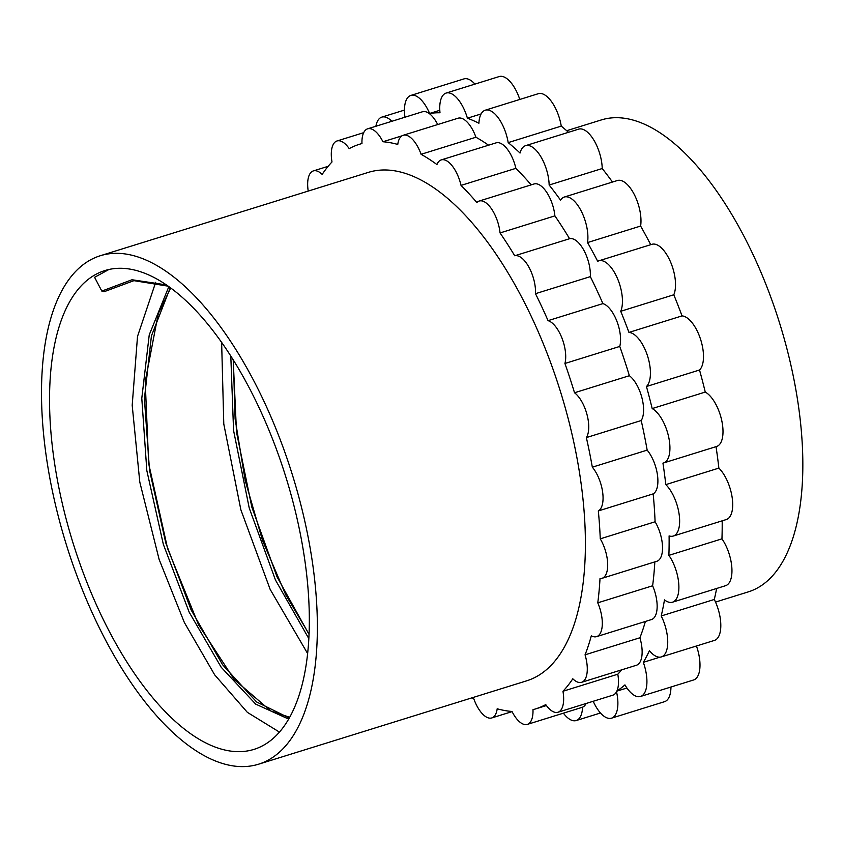 <?xml version="1.0" encoding="UTF-8"?>
<svg xmlns="http://www.w3.org/2000/svg" width="843" height="843" viewBox="0 0 843 843"><rect width="100%" height="100%" fill="white"/><g stroke="black" fill="none" stroke-linecap="round" stroke-linejoin="round"><path stroke-width="1.26" d="M80.991 586.317A266.262 118.294 72.7 0 1 100.37 255.714A266.262 118.294 72.7 0 1 292.395 474.841A266.262 118.294 72.7 0 1 258.516 764.222A266.262 118.294 72.7 0 1 80.991 586.317M100.37 255.714L368.402 172.362A266.262 118.294 72.7 0 1 560.426 391.479A266.262 118.294 72.7 0 1 526.548 680.859L258.516 764.222M108.947 269.475L94.585 277.315L101.824 291.088L103.984 291.762L133.932 280.656L168.337 286.199M155.681 282.31L137.514 336.41L132.193 405.283L139.801 482.122L159.106 559.362L184.343 622.482L214.68 674.853L247.357 712.356L279.433 732.082M101.824 291.088L132.014 279.75L166.493 284.923M288.633 719.079L255.703 704.126L221.214 667.277L189.169 612.166L163.331 544.315L146.819 470.552L141.793 398.296L149.243 334.85L168.863 286.578M308.801 638.562L275.461 580.016L249.222 507.992L233.564 430.457L230.803 355.978M221.635 342.332L223.785 423.976L240.856 509.762L270.181 589.436L307.59 653.494M289.244 718.004L256.578 701.945L222.584 664.727L191.119 609.91L165.765 542.86L149.506 470.109L144.406 398.813L151.424 335.925L170.307 287.621M309.002 634.305L277.031 576.854L251.815 507.054L236.504 432.101L233.195 359.761M86.724 581.87A250.75 111.402 72.7 0 1 104.975 270.529A250.75 111.402 72.7 0 1 279.328 457.296A250.75 111.402 72.7 0 1 270.35 740.744A250.75 111.402 72.7 0 1 253.912 749.406A250.75 111.402 72.7 0 1 86.724 581.87M308.222 191.076A25.848 11.486 72.7 0 1 313.375 170.908A25.848 11.486 72.7 0 1 322.152 174.427A295.735 131.382 72.7 0 1 331.994 161.961A25.848 11.486 72.7 0 1 337 140.971A25.848 11.486 72.7 0 1 349.202 148.61A295.735 131.382 72.7 0 1 359.655 144.216A295.735 131.382 72.7 0 1 361.963 143.552A25.848 11.486 72.7 0 1 367.643 128.821A25.848 11.486 72.7 0 1 382.943 141.75A295.735 131.382 72.7 0 1 397.759 144.438A25.848 11.486 72.7 0 1 403.196 135.28A25.848 11.486 72.7 0 1 421.089 154.301A295.735 131.382 72.7 0 1 436.937 164.554A25.848 11.486 72.7 0 1 441.247 159.907A25.848 11.486 72.7 0 1 461.037 185.397A295.735 131.382 72.7 0 1 476.843 202.531A25.848 11.486 72.7 0 1 479.203 201.034A25.848 11.486 72.7 0 1 500.047 232.942A295.735 131.382 72.7 0 1 514.736 255.777A25.848 11.486 72.7 0 1 528.951 267.22A25.848 11.486 72.7 0 1 535.484 293.68A295.735 131.382 72.7 0 1 548.055 320.656A25.848 11.486 72.7 0 1 561.881 337.895A25.848 11.486 72.7 0 1 564.926 363.481A295.735 131.382 72.7 0 1 574.515 392.764A25.848 11.486 72.7 0 1 587.013 414.608A25.848 11.486 72.7 0 1 586.359 437.591A295.735 131.382 72.7 0 1 592.323 467.18A25.848 11.486 72.7 0 1 602.64 492.154A25.848 11.486 72.7 0 1 598.33 510.942A295.735 131.382 72.7 0 1 600.258 538.835A25.848 11.486 72.7 0 1 601.976 578.33A25.848 11.486 72.7 0 1 600.016 578.551A295.735 131.382 72.7 0 1 597.771 602.829A25.848 11.486 72.7 0 1 596.602 636.634A25.848 11.486 72.7 0 1 591.312 635.801A295.735 131.382 72.7 0 1 585.053 654.821A25.848 11.486 72.7 0 1 581.575 682.314A25.848 11.486 72.7 0 1 572.797 678.794A295.735 131.382 72.7 0 1 562.955 691.26A25.848 11.486 72.7 0 1 557.94 712.251A25.848 11.486 72.7 0 1 545.748 704.611A295.735 131.382 72.7 0 1 535.294 709.005A295.735 131.382 72.7 0 1 532.987 709.669A25.848 11.486 72.7 0 1 527.307 724.4A25.848 11.486 72.7 0 1 512.007 711.471A295.735 131.382 72.7 0 1 497.191 708.784A25.848 11.486 72.7 0 1 491.754 717.941A25.848 11.486 72.7 0 1 473.861 698.921A295.735 131.382 72.7 0 1 471.954 697.835M586.117 703.484A25.848 11.486 72.7 0 1 582.144 707.34L527.307 724.4M562.955 691.26L617.803 674.21A25.848 11.486 72.7 0 1 612.787 695.19L557.94 712.251M621.649 669.848A295.735 131.382 72.7 0 1 617.803 674.21M585.053 654.821L639.9 637.772A25.848 11.486 72.7 0 1 636.423 665.253L581.575 682.314M645.39 621.46A295.735 131.382 72.7 0 1 639.9 637.772M597.771 602.829L652.619 585.78A25.848 11.486 72.7 0 1 651.439 619.573L596.602 636.634M654.832 561.881A295.735 131.382 72.7 0 1 652.619 585.78M600.258 538.835L655.095 521.775A25.848 11.486 72.7 0 1 656.823 561.269L601.976 578.33M598.33 510.942L653.167 493.882A295.735 131.382 72.7 0 1 655.095 521.775M592.323 467.18L647.161 450.13A25.848 11.486 72.7 0 1 657.477 475.094A25.848 11.486 72.7 0 1 653.167 493.882M586.359 437.591L641.207 420.531A295.735 131.382 72.7 0 1 647.161 450.13M574.515 392.764L629.363 375.715A25.848 11.486 72.7 0 1 641.86 397.559A25.848 11.486 72.7 0 1 641.207 420.531M564.926 363.481L619.774 346.431A295.735 131.382 72.7 0 1 629.363 375.715M548.055 320.656L602.903 303.606A25.848 11.486 72.7 0 1 616.728 320.835A25.848 11.486 72.7 0 1 619.774 346.431M535.484 293.68L590.332 276.63A295.735 131.382 72.7 0 1 602.903 303.606M514.736 255.777L569.583 238.717A25.848 11.486 72.7 0 1 583.799 250.16A25.848 11.486 72.7 0 1 590.332 276.63M500.047 232.942L554.894 215.882A295.735 131.382 72.7 0 1 569.583 238.717M479.203 201.034L534.051 183.974A25.848 11.486 72.7 0 1 554.894 215.882M461.037 185.397L515.874 168.347A295.735 131.382 72.7 0 1 531.174 184.87M441.247 159.907L496.095 142.857A25.848 11.486 72.7 0 1 515.874 168.347M421.089 154.301L475.937 137.24A295.735 131.382 72.7 0 1 488.571 145.196M403.196 135.28L458.044 118.22A25.848 11.486 72.7 0 1 475.937 137.24M382.943 141.75L402.027 135.818M367.643 128.821L422.491 111.761A25.848 11.486 72.7 0 1 437.717 124.543M566.696 130.707L601.417 119.906A247.147 109.801 72.7 0 1 779.659 323.301A247.147 109.801 72.7 0 1 748.215 591.902L715.517 602.071M549.151 185.028L602.229 168.526A28.957 12.866 -107.3 0 0 593.904 140.191A28.957 12.866 -107.3 0 0 578.656 129.148L525.579 145.66A28.957 12.866 -107.3 0 1 540.837 156.693A28.957 12.866 -107.3 0 1 549.151 185.028A305.04 135.523 72.7 0 1 560.553 200.139A28.957 12.866 -107.3 0 1 564.325 197.03A28.957 12.866 -107.3 0 1 581.27 211.14A28.957 12.866 -107.3 0 1 587.539 242.563A305.04 135.523 72.7 0 1 597.698 261.319A28.957 12.866 -107.3 0 1 598.857 260.814A28.957 12.866 -107.3 0 1 617.361 278.232A28.957 12.866 -107.3 0 1 620.733 311.278A305.04 135.523 72.7 0 1 628.952 332.416L682.029 315.904A305.04 135.523 72.7 0 0 673.799 294.776A28.957 12.866 -107.3 0 0 670.438 261.72A28.957 12.866 -107.3 0 0 651.934 244.312L598.857 260.814M525.579 145.66A28.957 12.866 -107.3 0 0 520.036 153.047A305.04 135.523 72.7 0 0 508.181 142.615A28.957 12.866 -107.3 0 0 485.262 110.191A28.957 12.866 -107.3 0 0 478.908 123.247A305.04 135.523 72.7 0 0 467.401 118.199A28.957 12.866 -107.3 0 0 446.126 93.067A28.957 12.866 -107.3 0 0 439.993 112.762A305.04 135.523 72.7 0 0 429.614 113.457A28.957 12.866 -107.3 0 0 410.836 95.428A28.957 12.866 -107.3 0 0 404.956 117.219M391.858 121.287A28.957 12.866 -107.3 0 0 381.805 117.124A28.957 12.866 -107.3 0 0 375.883 126.26M563.398 713.178A28.957 12.866 -107.3 0 0 576.201 720.544A28.957 12.866 -107.3 0 0 582.566 707.193M593.209 701.281A28.957 12.866 -107.3 0 0 611.491 718.183A28.957 12.866 -107.3 0 0 616.528 691.776M696.444 646.001A28.957 12.866 -107.3 0 1 693.599 679.974L640.522 696.476A28.957 12.866 -107.3 0 1 624.948 684.895A305.04 135.523 72.7 0 1 616.928 690.954M640.522 696.476A28.957 12.866 -107.3 0 0 643.314 662.335L659.9 657.171M716.645 588.467A305.04 135.523 72.7 0 1 714.284 599.468A28.957 12.866 -107.3 0 1 714.411 640.417L661.333 656.918A28.957 12.866 -107.3 0 1 649.437 650.701A305.04 135.523 72.7 0 1 643.314 662.335M661.333 656.918A28.957 12.866 -107.3 0 0 661.207 615.97L714.284 599.468M722.188 520.826A305.04 135.523 72.7 0 1 721.956 538.846A28.957 12.866 -107.3 0 1 731.819 567.286A28.957 12.866 -107.3 0 1 725.57 585.695L672.493 602.197A28.957 12.866 -107.3 0 1 664.484 599.879A305.04 135.523 72.7 0 1 661.207 615.97M672.493 602.197A28.957 12.866 -107.3 0 0 678.752 583.799A28.957 12.866 -107.3 0 0 668.878 555.358L721.956 538.846M716.023 446.653A305.04 135.523 72.7 0 1 718.868 468.107A28.957 12.866 -107.3 0 1 732.177 497.623A28.957 12.866 -107.3 0 1 726.318 519.541L673.241 536.053A28.957 12.866 -107.3 0 1 669.1 535.906A305.04 135.523 72.7 0 1 668.878 555.358M673.241 536.053A28.957 12.866 -107.3 0 0 679.11 514.125A28.957 12.866 -107.3 0 0 665.801 484.62L718.868 468.107M663.536 462.976A28.957 12.866 -107.3 0 0 668.762 437.443A28.957 12.866 -107.3 0 0 652.176 408.57A305.04 135.523 72.7 0 0 646.444 386.515L699.521 370.003A305.04 135.523 72.7 0 1 705.254 392.069A28.957 12.866 -107.3 0 1 721.829 420.931A28.957 12.866 -107.3 0 1 716.613 446.474L663.536 462.976A28.957 12.866 -107.3 0 1 662.946 463.123A305.04 135.523 72.7 0 1 665.801 484.62M646.444 386.515A28.957 12.866 -107.3 0 0 647.498 355.799A28.957 12.866 -107.3 0 0 628.952 332.416M587.539 242.563L640.617 226.05A305.04 135.523 72.7 0 1 650.712 244.691M699.521 370.003A28.957 12.866 -107.3 0 0 700.565 339.286A28.957 12.866 -107.3 0 0 682.029 315.904M611.491 718.183L664.569 701.671A28.957 12.866 -107.3 0 0 670.954 687.013M474.936 84.1A28.957 12.866 -107.3 0 0 463.913 78.915L410.836 95.428M519.794 99.453A28.957 12.866 -107.3 0 0 499.204 76.555L446.126 93.067M508.181 142.615L561.248 126.113A28.957 12.866 -107.3 0 0 538.34 93.689L485.262 110.191M561.248 126.113A305.04 135.523 72.7 0 1 568.498 132.309M602.229 168.526A305.04 135.523 72.7 0 1 612.482 182.046M640.617 226.05A28.957 12.866 -107.3 0 0 634.347 194.638A28.957 12.866 -107.3 0 0 617.392 180.518L564.325 197.03M620.733 311.278L673.799 294.776M652.176 408.57L705.254 392.069M616.844 691.144L626.929 688.014M429.614 113.457L439.793 110.296M467.401 118.199L481.121 113.942M289.665 717.245L270.877 711.018L234.133 679.395L198.579 624.821L167.578 548.466L148.674 463.576L145.207 381.647L158.284 313.649L170.718 287.927M309.012 634.073L285.703 594.715L262.563 540.563L245.176 480.478L235.113 418.876L233.342 360.003M491.754 717.941L512.08 711.618M535.294 709.005L546.422 705.538M359.655 144.216L361.963 143.5M337 140.971L363.681 132.678M313.375 170.908L328.138 166.313M404.45 110.085L381.805 117.124M600.469 712.999L576.201 720.544"/></g></svg>
